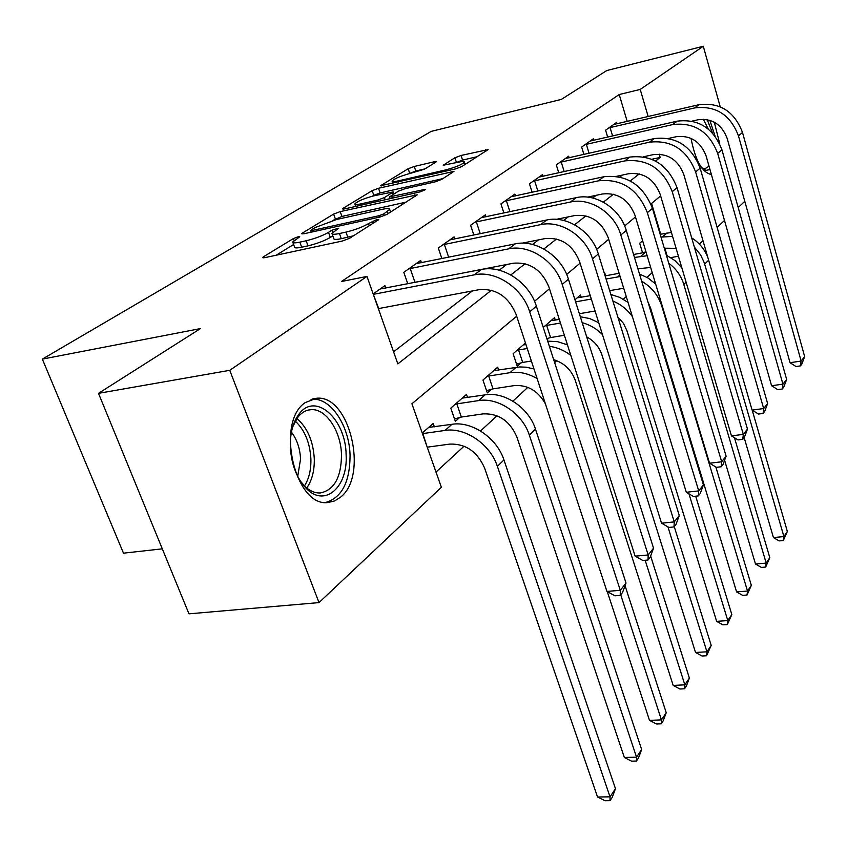 <?xml version="1.0" encoding="UTF-8"?>
<svg xmlns="http://www.w3.org/2000/svg" width="847" height="847" viewBox="0 0 847 847"><rect width="100%" height="100%" fill="white"/><g stroke="black" fill="none" stroke-linecap="round" stroke-linejoin="round"><path stroke-width="1.27" d="M298.208 236.747L293.401 238.547L263.385 256.821L262.475 257.615L264.666 257.689L342.326 241.035L349.546 238.303L378.26 219.955L378.768 219.468L377.042 219.447L368.509 223.608C362.463 227.102 354.957 229.929 345.968 232.11L339.467 233.518C334.396 234.577 331.876 234.534 331.929 233.38L338.705 228.245L332.225 230.045L328.498 232.364C322.368 235.837 314.925 238.632 306.169 240.76L299.849 242.136C295.021 243.142 292.639 243.089 292.713 241.988L299.753 236.768L298.208 236.747M711.385 174.471L711.321 174.471C702.131 172.608 695.366 160.57 691.036 138.357M340.568 497.157L334.671 500.916L328.191 502.472C295.095 507.808 275.137 421.933 305.322 402.537L316.492 398.27C349.472 394.247 368.9 475.432 340.568 497.157M435.665 162.275L436.237 161.745L433.939 161.841L414.268 166.467L408.169 168.733L380.43 185.789L455.442 168.934L461.837 166.541L488.094 149.591L461.054 155.467L454.892 157.764L443.235 165.239L457.867 162.296C462.134 161.343 464.315 161.269 464.389 162.084C462.155 164.551 455.993 167.134 445.924 169.855L398.101 180.919C394.099 181.809 392.087 181.861 392.066 181.078C394.416 178.611 400.525 176.038 410.414 173.349L424.442 169.22L435.665 162.275M516.67 316.206L411.907 403.765L441.372 487.279L319.012 602.598L188.966 613.831L98.506 393.347L200.464 328.594L42.35 359.117L431.208 131.38L561.339 99.406L606.77 70.545L703.285 46.267L720.225 106.775M98.506 393.347L229.749 370.319L366.984 276.408L397.846 363.892L491.419 290.246M627.204 121.439L619.21 94.536L341.457 281.522L366.984 276.408M619.21 94.536L640.216 89.433L703.285 46.267M340.219 211.612L333.633 214.079L302.495 233.02L301.68 233.74L303.882 233.772L379.996 217.023L386.941 214.407L417.296 194.799L340.219 211.612L341.934 216.44L332.818 220.453M343.173 208.267L372.182 190.628L378.514 188.267L453.95 171.39L441.732 179.384L435.189 181.84L404.834 188.765L398.323 191.2L389.525 196.896L423.744 189.654L425.469 189.643L420.366 191.814L344.665 208.902L342.453 208.923L343.173 208.267L343.469 209.114M393.58 351.812L472.393 290.934M499.232 270.204L506.57 264.539M532.562 244.455L538.448 239.913M563.647 220.453L568.252 216.885M592.699 198.007L596.182 195.318M619.919 176.97L622.407 175.054M385.798 288.096L384.93 285.619L373.156 293.909M407.788 283.819L403.807 272.321L420.652 260.453L421.435 262.739M441.901 258.621L438.312 248.012L454.077 236.906L454.786 239.023M473.865 235.074L470.614 225.26L485.405 214.842L486.051 216.8M503.891 213.02L500.937 203.905L514.838 194.111L515.421 195.932M532.149 192.311L529.449 183.82L542.535 174.598L543.075 176.303M558.776 172.82L556.299 164.9L568.644 156.208L569.142 157.807M583.911 154.461L581.645 147.05L593.302 138.834L593.758 140.337M607.691 137.129L605.594 130.184L616.627 122.413L617.05 123.81M436.004 472.065L464.071 446.178M480.524 430.996L497.009 415.782M512.88 401.139L527.84 387.344M554.647 362.611L556.744 360.684M623.339 299.235L626.251 296.556M647.023 277.393L652.222 272.596M667.034 255.498L664.842 248.086M660.713 234.196L651.576 203.449M434.373 426.835L433.188 423.468L422.24 433.029M467.544 397.529L466.485 394.427L450.784 408.127L455.347 421.34L459.635 417.529M498.639 370.086L497.676 367.206L482.949 380.059L487.3 392.913L491.324 389.334M525.447 342.971L513.123 353.728L517.273 366.243L521.043 362.887M547.204 339.615L548.994 338.017M555.304 320.113L554.499 317.625L543.255 327.44M581.19 297.308L580.46 294.978L574.954 299.785M605.637 275.773L604.97 273.592L604.525 273.983M642.555 252.808L639.697 243.301L642.64 240.728M42.35 359.117L123.482 553.176L162.296 548.835M319.012 602.598L229.749 370.319M744.788 201.311L738.203 207.526M724.492 220.453L717.123 227.388M702.989 240.707L699.378 244.116M670.845 257.626L678.415 256.207M714.296 122.18L719.844 144.096M660.618 195.89L650.909 204M635.472 216.906L624.663 225.948M608.686 239.299L596.637 249.367M580.079 263.205L566.664 274.417M549.481 288.785L534.521 301.288M655.578 161.046L660.152 157.447L659.199 154.175M648.167 116.547L640.216 89.433M510.857 274.947L525.119 263.724M543.848 248.986L556.532 239.002M574.605 224.773L585.902 215.89M603.36 202.147L613.408 194.238M630.295 180.951L639.231 173.91M651.841 159.268L660.152 157.447M292.903 242.528L294.544 247.017C294.47 248.139 296.852 248.192 301.691 247.197L299.849 242.136M332.807 235.868L330.309 237.435C324.2 240.929 316.757 243.735 308.001 245.842L301.691 247.197M332.119 233.92L333.75 238.494C333.707 239.659 336.227 239.712 341.299 238.674L339.467 233.518M353.464 235.794L341.299 238.674M293.623 244.508L276.175 255.222M406.211 202.094L341.934 216.44M311.209 229.939L310.648 230.448L312.204 230.458L378.874 215.752L383.712 213.931L389.684 209.421C389.662 208.309 387.079 208.298 381.923 209.4L336.704 219.468L315.095 227.568L311.209 229.939M372.362 196.197L373.802 195.308L372.182 190.628M443.002 178.579L380.134 192.947L373.802 195.308M374.014 195.795C363.744 198.558 357.339 201.279 354.798 203.958C354.787 204.794 356.799 204.773 360.811 203.894L377.857 200.04L384.422 197.584L393.241 191.898L374.014 195.795M477.295 156.663L462.578 160.094L455.802 162.783M425.025 168.86L415.792 171.009L409.016 173.699M427.587 447.131L449.821 444.093C465.712 443.659 477.295 451.62 484.558 467.968L597.548 797.016L610.031 796.826L497.38 466.348C490.349 444.315 465.067 427.057 445.056 430.435L422.812 433.59L427.248 447.227M615.473 788.684L612.222 797.398L610.041 800.659L610.031 796.826L615.473 788.684L503.944 459.932C496.998 438.026 471.874 420.906 451.949 424.305L428.677 427.407M610.041 800.659L605.065 800.733L597.548 797.016M373.326 294.396L378.704 308.552L479.286 289.642C496.194 288.382 508.444 296.588 516.024 314.248L606.928 591.418L620.29 590.327L529.693 311.823C522.43 287.885 495.664 270.108 474.352 274.83L373.675 294.29M626.028 583.054L622.556 592.466L620.258 595.388L620.29 590.327L626.028 583.054L536.373 306.18C529.195 282.39 502.61 264.762 481.403 269.484L380.081 289.028M620.258 595.388L614.922 595.812L606.928 591.418M461.371 417.042L483.118 413.876C498.639 413.315 509.873 420.98 516.818 436.861L624.345 757.493L636.531 757.154L529.343 435.157C522.684 413.728 498.174 397.127 478.597 400.599L456.829 403.871L461.371 417.042L454.521 418.947M641.634 749.521L638.479 757.98L636.436 761.04L636.531 757.154L641.634 749.521L535.484 429.164C528.888 407.862 504.526 391.388 485.035 394.871L462.261 398.111M455.093 404.358L456.829 403.871M636.436 761.04L631.566 761.167L624.345 757.493M487.004 376.523L488.687 376.047L493.007 388.868L514.277 385.597C527.565 384.676 537.94 390.753 545.404 403.828M493.007 388.868L486.549 390.679M533.981 368.985L526.167 367.185L519.74 366.931L493.716 370.668M537.125 378.577C528.083 373.336 519.042 371.367 509.979 372.68L488.687 376.047M607.288 591.619L649.511 720.363L661.433 719.897L620.713 594.806M661.232 723.814L661.433 719.897L666.229 712.719L663.148 720.935L661.232 723.814L656.467 723.994L649.511 720.363M666.229 712.719L625.054 585.679M516.924 350.414L518.565 349.949L522.684 362.421L531.365 361.023M522.684 362.421L516.575 364.146M525.998 344.634L523.234 344.909M527.268 348.509L518.565 349.949M553.694 359.679C564.229 362.982 571.429 369.906 575.304 380.451L673.196 685.424L684.852 684.831L645.16 560.28M684.567 688.78L684.852 684.831L689.373 678.066L686.377 686.07L684.567 688.78L679.919 689.013L673.196 685.424M689.373 678.066L650.634 556.013M567.448 344.856L557.559 341.659L547.691 341.129M570.836 355.412C564.176 350.33 557.019 347.302 549.375 346.317M408.445 269.05L410.213 268.531L414.988 282.369L513.293 263.226C529.788 261.882 541.646 269.77 548.877 286.879L635.144 556.172L648.177 554.965L562.207 284.423C555.336 261.204 529.439 244.116 508.624 248.859L410.213 268.531M653.535 548.178L650.168 557.294L648.019 560.015L648.177 554.965L653.535 548.178L568.432 279.161C561.646 256.09 535.907 239.14 515.188 243.883L416.131 263.639M648.019 560.015L642.82 560.492L635.144 556.172M442.642 244.963L444.368 244.455L448.677 257.255M522.207 243.174L545.013 238.589C561.106 237.171 572.604 244.762 579.507 261.352L661.549 523.202L674.265 521.9L592.508 258.875C586.008 236.345 560.915 219.902 540.577 224.656L444.368 244.455M679.283 515.537L676.001 524.378L674 526.929L674.265 521.9L679.283 515.537L598.321 253.973C591.894 231.57 566.95 215.254 546.717 220.008L449.842 239.892M674 526.929L668.918 527.448L661.549 523.202M474.68 222.39L476.353 221.893L480.26 233.751M556.405 219.331L574.668 215.562C590.37 214.079 601.529 221.395 608.135 237.509L686.303 492.276L698.722 490.9L620.83 235C614.657 213.116 590.317 197.277 570.454 202.02L476.353 221.893M703.423 484.929L700.236 493.505L698.352 495.908L698.722 490.9L703.423 484.929L626.272 230.416C620.152 208.658 595.97 192.936 576.193 197.669L481.435 217.637M698.352 495.908L693.397 496.448L686.303 492.276M545.066 325.862L546.654 325.407L550.592 337.572L564.377 335.253M550.592 337.572L546.887 338.62M559.306 319.425L551.005 320.685M560.46 323.035L546.654 325.407M586.696 336.884C594.139 340.928 599.21 346.899 601.889 354.808L695.535 652.476L706.938 651.788L667.923 526.866M706.578 655.747L706.938 651.788L711.205 645.403L706.578 655.747L702.025 656.012L695.535 652.476M711.205 645.403L674.244 526.612M598.734 322.707L589.703 318.557L580.322 316.746M602.45 334.576C596.542 328.689 589.798 324.719 582.196 322.675M504.759 201.205L506.379 200.728L509.936 211.729M587.638 197.118L602.45 193.984C617.781 192.449 628.612 199.511 634.943 215.17L709.553 463.224L721.686 461.774L647.352 212.65C637.812 189.04 621.507 178.431 598.437 180.824L506.379 200.728M726.112 456.162L723.01 464.505L721.242 466.761L721.686 461.774L726.112 456.162L652.455 208.351C643 184.868 626.791 174.334 603.816 176.737L511.101 196.748M721.242 466.761L716.393 467.332L709.553 463.224M346.116 454.839C348.085 486.538 325.46 507.586 306.889 489.068C296.884 478.915 291.357 464.802 290.32 446.729C290.076 433.442 292.829 422.769 298.567 414.702C314.83 391.028 345.915 418.662 346.116 454.839M300.399 481.138L305.1 486.549C310.023 491.091 315.105 493.229 320.335 492.954C334.194 490.085 341.246 477.412 341.5 454.913C341.023 431.123 325.936 408.265 310.987 409.673C305.778 410.043 301.246 412.754 297.403 417.825L292.702 426.888M291.421 432.139C296.99 439.466 300.039 448.444 300.547 459.095L297.699 476.438M325.65 502.472C341.796 497.718 349.938 482.028 350.065 455.411C349.451 425.956 330.828 397.571 312.268 399.286L311.04 399.392M707.192 119.628L712.581 133.085M701.655 167.812L704.969 168.744L709.034 166.203M708.198 128.966L703.317 119.226M710.125 174.408L711.184 173.773M715.101 136.113L709.85 120.295M709.987 169.559L705.879 170.385L701.835 168.045M579.369 313.718L595.06 310.997M590.264 295.677L577.156 297.858M591.312 299.055L575.611 301.85M617.844 317.032L623.392 323.268L626.918 330.669L716.636 621.349L727.795 620.576L688.96 493.843M727.361 624.546L727.795 620.576L731.829 614.541L727.361 624.546L722.904 624.853L716.636 621.349M731.829 614.541L695.694 496.194M628.051 302.421L619.782 297.382L610.856 294.46M632.413 316.662C627.299 309.515 620.787 304.306 612.9 301.045M609.671 290.627L623.699 288.255M619.115 273.285L605.107 275.878M620.11 276.546L606.081 279.023M648.008 302.125L650.528 307.895L736.594 591.915L747.52 591.058L661.74 305.968C658.278 295.254 651.597 287.017 641.687 281.257M747.022 595.028L747.52 591.058L751.331 585.351L747.022 595.028L742.66 595.367L736.594 591.915M751.331 585.351L715.853 467.004M655.663 284.031L648.071 278.017L639.485 273.994M637.907 268.817L650.665 267.44M646.07 252.141L633.577 254.513M647.15 255.72L634.477 257.467M724.598 460.249L755.492 564.028L766.196 563.096L683.804 284.444C681.147 275.847 676.139 268.774 668.759 263.226M765.646 567.067L766.196 563.096L769.817 557.686L765.646 567.067L761.379 567.426L755.492 564.028M769.817 557.686L734.465 437.73M681.867 267.896L674.868 260.537L666.367 255.18M533.038 181.29L534.626 180.813L537.866 191.062M616.521 176.335L628.538 173.73C643.508 172.153 654.043 178.971 660.12 194.196L731.448 435.887L743.306 434.373L672.232 191.676C663.085 168.722 647.235 158.474 624.705 160.919L534.626 180.813M747.478 429.09L744.449 437.19L742.777 439.318L743.306 434.373L747.478 429.09L677.028 187.642C667.955 164.805 652.201 154.62 629.766 157.087L539.01 177.076M742.777 439.318L738.044 439.911L731.448 435.887M559.687 162.518L561.233 162.052L564.208 171.623M643.392 156.811L653.079 154.673C667.711 153.063 677.949 159.66 683.783 174.471L752.094 410.096L763.676 408.54L695.631 171.952C686.832 149.623 671.427 139.702 649.405 142.201L561.233 162.052M767.615 403.553L764.672 411.441L763.094 413.442L763.676 408.54L767.615 403.553L700.141 168.151C691.417 145.938 676.097 136.092 654.17 138.59L565.32 158.548M763.094 413.442L758.467 414.056L752.094 410.096M584.843 144.795L586.346 144.339L589.078 153.296M668.505 138.442L676.192 136.716C690.506 135.075 700.469 141.47 706.091 155.89L771.585 385.745L782.924 384.146L717.674 153.381C709.204 131.634 694.212 122.032 672.687 124.573L586.346 144.339M786.641 379.424L783.771 387.1L782.279 389.006L782.924 384.146L786.641 379.424L721.93 149.792C713.523 128.162 698.606 118.622 677.177 121.163L590.168 141.047M782.279 389.006L777.758 389.631L771.585 385.745M664.292 248.192L676.097 248.351M645.965 251.813L642.555 252.798M671.406 232.438L660.162 234.301M672.571 236.408L660.999 237.096M744.153 437.571L773.438 537.57L783.92 536.575L704.259 262.729L700.66 254.958L694.36 247.038M783.316 540.534L783.92 536.575L787.35 531.44L783.316 540.534L779.134 540.926L773.438 537.57M787.35 531.44L752.2 410.17M707.912 257.689C704.725 249.336 699.315 242.74 691.692 237.891M608.622 128.045L610.084 127.601L612.603 135.996M692.052 121.132L698.023 119.766C712.009 118.104 721.718 124.297 727.139 138.347L790.039 362.707L801.124 361.066L738.468 135.848C730.315 114.663 715.704 105.356 694.656 107.929L610.084 127.601M804.65 356.598L801.844 364.083L800.436 365.883L801.124 361.066L804.65 356.598L742.491 132.46C734.391 111.381 719.865 102.138 698.902 104.71L613.662 124.498M800.436 365.883L796.011 366.529L790.039 362.707M294.1 240.463L293.401 238.547M372.881 223.386L372.151 221.289M332.956 232.11L332.225 230.045M308.001 245.842L306.169 240.76M330.309 237.435L328.498 232.364M347.799 237.266L345.968 232.11M369.239 225.715L368.509 223.608M263.766 257.848L263.385 256.821M415.326 196.26L414.829 194.81M302.834 233.963L302.495 233.02M335.338 218.907L333.633 214.079M312.702 231.834L312.204 230.458M379.361 217.16L378.874 215.752M384.316 215.667L383.712 213.931M388.159 213.624L387.45 211.549M380.134 192.947L378.514 188.267M451.949 172.862L451.483 171.454M392.32 198.145L391.875 196.864M424.051 190.575L423.744 189.654M361.256 205.154L360.811 203.894M378.291 201.311L377.857 200.04M385.173 199.754L384.422 197.584M393.23 194.376L392.585 192.502M398.503 182.073L398.101 180.919M446.316 171.041L445.924 169.855M444.04 165.43L443.807 164.699M456.417 162.391L454.892 157.764M462.578 160.094L461.054 155.467M486.072 151.052L485.627 149.686M381.341 185.969L381.086 185.207M409.704 173.275L408.169 168.733M415.792 171.009L414.268 166.467M434.352 163.09L433.939 161.841M445.056 430.435L451.949 424.305M497.38 466.348L503.944 459.932M474.352 274.83L481.403 269.484M529.693 311.823L536.373 306.18M478.597 400.599L485.035 394.871M529.343 435.157L535.484 429.164M509.979 372.68L516.014 367.312M508.624 248.859L515.188 243.883M562.207 284.423L568.432 279.161M540.577 224.656L546.717 220.008M592.508 258.875L598.321 253.973M570.454 202.02L576.193 197.669M620.83 235L626.272 230.416M598.437 180.824L603.816 176.737M647.352 212.65L652.455 208.351M296.884 418.556C307.376 427.555 313.178 440.938 314.279 458.682C314.555 470.657 312.035 480.418 306.73 487.978M304.465 485.945C309.017 478.724 311.156 469.725 310.891 458.926C309.938 442.632 304.729 430.032 295.275 421.139M617.643 276.905L619.665 275.095M640.83 256.27L645.319 252.279M683.804 284.444L686.091 282.21M624.705 160.919L629.766 157.087M672.232 191.676L677.028 187.642M649.405 142.201L654.17 138.59M695.631 171.952L700.141 168.151M672.687 124.573L677.177 121.163M717.674 153.381L721.93 149.792M662.767 236.747L667.013 232.967M704.672 264.084L708.643 260.209M694.656 107.929L698.902 104.71M738.468 135.848L742.491 132.46M316.492 398.27L312.723 398.873M311.262 232.152L310.69 230.553M390.594 212.068L389.684 209.421M390.128 198.643L389.567 197.023M355.666 206.424L354.925 204.307M393.94 193.931L393.241 191.898M392.849 183.386L392.172 181.385M465.151 164.413L464.389 162.084M305.1 486.549L306.889 489.068M308.086 410.128L310.987 409.673M297.403 417.825L298.567 414.702"/></g></svg>
